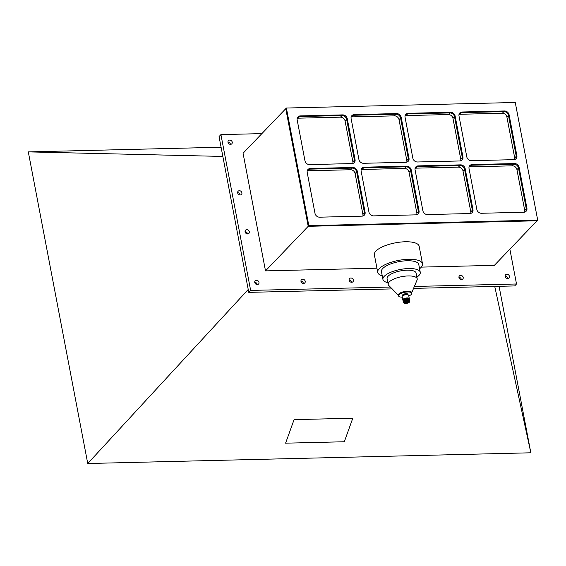 <?xml version="1.0" encoding="UTF-8"?>
<svg xmlns="http://www.w3.org/2000/svg" width="566" height="566" viewBox="0 0 566 566"><rect width="100%" height="100%" fill="white"/><g stroke="black" fill="none" stroke-linecap="round" stroke-linejoin="round"><path stroke-width="0.85" d="M286.389 108.028L308.831 225.664L537.7 220.124L515.258 102.488L286.389 108.028L285.766 108.679L308.208 226.315L537.077 220.775L308.208 226.315L285.766 108.679L243.062 153.252L265.504 270.881L376.921 268.185M537.7 220.124L494.373 265.348L421.33 267.117M308.831 225.664L265.504 270.881M358.915 159.492A4.224 3.573 43.8 0 0 363.513 163.291L405.893 162.272A4.224 3.573 43.8 0 0 408.199 161.296A4.224 3.573 43.8 0 0 409.006 158.282L401.202 117.381A4.224 3.573 43.8 0 0 396.603 113.582L354.224 114.608A4.224 3.573 43.8 0 0 351.918 115.577A4.224 3.573 43.8 0 0 351.111 118.591L358.915 159.492M466.801 156.881A4.224 3.573 43.8 0 0 471.393 160.687L513.779 159.662A4.224 3.573 43.8 0 0 516.086 158.685A4.224 3.573 43.8 0 0 516.885 155.671L509.089 114.771A4.224 3.573 43.8 0 0 504.49 110.971L462.111 111.997A4.224 3.573 43.8 0 0 459.804 112.967A4.224 3.573 43.8 0 0 458.998 115.98L466.801 156.881M412.855 158.19A4.224 3.573 43.8 0 0 417.453 161.989L459.84 160.963A4.224 3.573 43.8 0 0 462.139 159.987A4.224 3.573 43.8 0 0 462.946 156.973L455.142 116.08A4.224 3.573 43.8 0 0 450.55 112.273L408.164 113.299A4.224 3.573 43.8 0 0 405.857 114.275A4.224 3.573 43.8 0 0 405.058 117.289L412.855 158.19M304.968 160.794A4.224 3.573 43.8 0 0 309.567 164.6L351.953 163.574A4.224 3.573 43.8 0 0 354.259 162.598A4.224 3.573 43.8 0 0 355.059 159.584L347.262 118.683A4.224 3.573 43.8 0 0 342.663 114.884L300.277 115.91A4.224 3.573 43.8 0 0 297.971 116.886A4.224 3.573 43.8 0 0 297.171 119.9L304.968 160.794M315 213.382A4.224 3.573 43.8 0 0 319.599 217.181L361.985 216.155A4.224 3.573 43.8 0 0 364.285 215.186A4.224 3.573 43.8 0 0 365.091 212.172L357.288 171.272A4.224 3.573 43.8 0 0 352.696 167.472L310.31 168.491A4.224 3.573 43.8 0 0 308.003 169.467A4.224 3.573 43.8 0 0 307.204 172.481L315 213.382M368.947 212.08A4.224 3.573 43.8 0 0 373.539 215.879L415.925 214.854A4.224 3.573 43.8 0 0 418.232 213.877A4.224 3.573 43.8 0 0 419.038 210.863L411.234 169.963A4.224 3.573 43.8 0 0 406.636 166.163L364.256 167.189A4.224 3.573 43.8 0 0 361.95 168.166A4.224 3.573 43.8 0 0 361.143 171.18L368.947 212.08M476.834 209.47A4.224 3.573 43.8 0 0 481.425 213.269L523.812 212.243A4.224 3.573 43.8 0 0 526.118 211.267A4.224 3.573 43.8 0 0 526.918 208.253L519.121 167.359A4.224 3.573 43.8 0 0 514.522 163.553L472.136 164.579A4.224 3.573 43.8 0 0 469.83 165.555A4.224 3.573 43.8 0 0 469.03 168.569L476.834 209.47M422.887 210.771A4.224 3.573 43.8 0 0 427.486 214.571L469.865 213.552A4.224 3.573 43.8 0 0 472.171 212.575A4.224 3.573 43.8 0 0 472.978 209.561L465.174 168.661A4.224 3.573 43.8 0 0 460.583 164.862L418.196 165.888A4.224 3.573 43.8 0 0 415.89 166.857A4.224 3.573 43.8 0 0 415.083 169.871L422.887 210.771M407.867 161.6A4.224 3.573 43.8 0 0 408.383 158.933L400.579 118.032A4.224 3.573 43.8 0 0 395.981 114.233L353.601 115.252A4.224 3.573 43.8 0 0 351.627 115.931A4.224 3.573 -136.2 0 1 353.601 115.252L395.981 114.233A4.224 3.573 -136.2 0 1 400.579 118.032L408.383 158.933A4.224 3.573 -136.2 0 1 407.867 161.6M515.746 158.989A4.224 3.573 43.8 0 0 516.263 156.322L508.466 115.422A4.224 3.573 43.8 0 0 503.867 111.622L461.481 112.648A4.224 3.573 43.8 0 0 459.514 113.32A4.224 3.573 -136.2 0 1 461.481 112.648L503.867 111.622A4.224 3.573 -136.2 0 1 508.466 115.422L516.263 156.322A4.224 3.573 -136.2 0 1 515.746 158.989M461.806 160.291A4.224 3.573 43.8 0 0 462.323 157.624L454.519 116.73A4.224 3.573 43.8 0 0 449.928 112.924L407.541 113.95A4.224 3.573 43.8 0 0 405.574 114.622A4.224 3.573 -136.2 0 1 407.541 113.95L449.928 112.924A4.224 3.573 -136.2 0 1 454.519 116.73L462.323 157.624A4.224 3.573 -136.2 0 1 461.806 160.291M353.92 162.902A4.224 3.573 43.8 0 0 354.436 160.235L346.633 119.334A4.224 3.573 43.8 0 0 342.041 115.535L299.655 116.561A4.224 3.573 43.8 0 0 297.688 117.233A4.224 3.573 -136.2 0 1 299.655 116.561L342.041 115.535A4.224 3.573 -136.2 0 1 346.633 119.334L354.436 160.235A4.224 3.573 -136.2 0 1 353.92 162.902M363.952 215.483A4.224 3.573 43.8 0 0 364.469 212.823L356.665 171.923A4.224 3.573 43.8 0 0 352.073 168.116L309.687 169.142A4.224 3.573 43.8 0 0 307.72 169.814A4.224 3.573 -136.2 0 1 309.687 169.142L352.073 168.116A4.224 3.573 -136.2 0 1 356.665 171.923L364.469 212.823A4.224 3.573 -136.2 0 1 363.952 215.483M417.892 214.181A4.224 3.573 43.8 0 0 418.408 211.514L410.612 170.614A4.224 3.573 43.8 0 0 406.013 166.814L363.627 167.84A4.224 3.573 43.8 0 0 361.66 168.512A4.224 3.573 -136.2 0 1 363.627 167.84L406.013 166.814A4.224 3.573 -136.2 0 1 410.612 170.614L418.408 211.514A4.224 3.573 -136.2 0 1 417.892 214.181M525.779 211.571A4.224 3.573 43.8 0 0 526.295 208.904L518.491 168.01A4.224 3.573 43.8 0 0 513.9 164.204L471.513 165.23A4.224 3.573 43.8 0 0 469.547 165.902A4.224 3.573 -136.2 0 1 471.513 165.23L513.9 164.204A4.224 3.573 -136.2 0 1 518.491 168.01L526.295 208.904A4.224 3.573 -136.2 0 1 525.779 211.571M471.839 212.88A4.224 3.573 43.8 0 0 472.355 210.212L464.552 169.312A4.224 3.573 43.8 0 0 459.953 165.513L417.574 166.538A4.224 3.573 43.8 0 0 415.6 167.211A4.224 3.573 -136.2 0 1 417.574 166.538L459.953 165.513A4.224 3.573 -136.2 0 1 464.552 169.312L472.355 210.212A4.224 3.573 -136.2 0 1 471.839 212.88M408.779 295.933A6.757 2.321 169.2 0 0 411.333 294.412A6.757 2.321 169.2 0 0 411.8 293.294A6.757 2.321 169.2 0 0 406.225 292.056A6.757 2.321 169.2 0 0 399.002 294.709A6.757 2.321 169.2 0 0 398.528 295.827A6.757 2.321 169.2 0 0 402.313 297.171M411.8 293.294L411.652 292.516A6.757 2.321 169.2 0 0 401.994 292.19A6.757 2.321 169.2 0 0 398.853 293.931A6.757 2.321 169.2 0 0 398.379 295.049L398.528 295.827M411.595 293.032L417.057 280.064A14.78 5.073 169.2 0 0 417.213 278.868A14.78 5.073 169.2 0 0 408.581 275.932A14.78 5.073 169.2 0 0 393.632 279.123A14.78 5.073 169.2 0 0 389.217 281.96A14.78 5.073 169.2 0 0 388.184 284.401A14.78 5.073 169.2 0 0 388.778 285.462L398.627 295.509M417.213 278.868L416.116 273.095A14.78 5.073 169.2 0 0 403.912 270.385A14.78 5.073 169.2 0 0 388.113 276.194A14.78 5.073 169.2 0 0 387.08 278.635L388.184 284.401M416.887 277.128A19.003 6.523 169.2 0 0 418.939 275.444A19.003 6.523 169.2 0 0 420.262 272.303A19.003 6.523 169.2 0 0 404.57 268.822A19.003 6.523 169.2 0 0 384.264 276.286A19.003 6.523 169.2 0 0 382.934 279.427A19.003 6.523 169.2 0 0 387.852 282.66M420.262 272.303L418.776 264.513A19.003 6.523 169.2 0 0 403.084 261.032A19.003 6.523 169.2 0 0 382.772 268.496A19.003 6.523 169.2 0 0 381.449 271.638L382.934 279.427M419.59 268.765A22.803 7.832 169.2 0 0 420.92 267.569A22.803 7.832 169.2 0 0 422.512 263.806A22.803 7.832 169.2 0 0 403.678 259.624A22.803 7.832 169.2 0 0 379.305 268.581A22.803 7.832 169.2 0 0 377.72 272.345A22.803 7.832 169.2 0 0 382.262 275.89M422.512 263.806L419.165 246.274A22.803 7.832 169.2 0 0 400.332 242.099A22.803 7.832 169.2 0 0 375.966 251.049A22.803 7.832 169.2 0 0 374.374 254.82L377.72 272.345M509.435 276.328A2.321 1.967 43.8 0 0 507.844 274.418A2.321 1.967 43.8 0 0 505.643 274.772A2.321 1.967 43.8 0 0 505.197 276.434A2.321 1.967 43.8 0 0 506.796 278.345A2.321 1.967 43.8 0 0 508.997 277.991A2.321 1.967 43.8 0 0 509.435 276.328M507.596 278.522A2.321 1.967 43.8 0 0 507.568 278.281A2.321 1.967 43.8 0 0 505.162 276.194M463.2 277.446A2.321 1.967 43.8 0 0 461.601 275.536A2.321 1.967 43.8 0 0 459.401 275.897A2.321 1.967 43.8 0 0 458.962 277.552A2.321 1.967 43.8 0 0 460.554 279.463A2.321 1.967 43.8 0 0 462.755 279.109A2.321 1.967 43.8 0 0 463.2 277.446M461.361 279.639A2.321 1.967 43.8 0 0 461.332 279.399A2.321 1.967 43.8 0 0 458.927 277.312M353.389 280.106A2.321 1.967 43.8 0 0 351.79 278.196A2.321 1.967 43.8 0 0 349.59 278.55A2.321 1.967 43.8 0 0 349.151 280.205A2.321 1.967 43.8 0 0 350.743 282.123A2.321 1.967 43.8 0 0 352.943 281.762A2.321 1.967 43.8 0 0 353.389 280.106M351.55 282.3A2.321 1.967 43.8 0 0 351.514 282.059A2.321 1.967 43.8 0 0 349.116 279.965M232.237 142.165A2.321 1.967 43.8 0 0 230.645 140.248A2.321 1.967 43.8 0 0 228.445 140.609A2.321 1.967 43.8 0 0 227.999 142.264A2.321 1.967 43.8 0 0 229.598 144.174A2.321 1.967 43.8 0 0 231.798 143.821A2.321 1.967 43.8 0 0 232.237 142.165M230.404 144.358A2.321 1.967 43.8 0 0 230.369 144.118A2.321 1.967 43.8 0 0 227.971 142.024M241.901 192.801A2.321 1.967 43.8 0 0 240.302 190.891A2.321 1.967 43.8 0 0 238.102 191.244A2.321 1.967 43.8 0 0 237.663 192.9A2.321 1.967 43.8 0 0 239.255 194.817A2.321 1.967 43.8 0 0 241.456 194.456A2.321 1.967 43.8 0 0 241.901 192.801M240.062 194.994A2.321 1.967 43.8 0 0 240.026 194.754A2.321 1.967 43.8 0 0 237.628 192.659M249.33 231.749A2.321 1.967 43.8 0 0 247.731 229.838A2.321 1.967 43.8 0 0 245.531 230.199A2.321 1.967 43.8 0 0 245.092 231.855A2.321 1.967 43.8 0 0 246.684 233.765A2.321 1.967 43.8 0 0 248.884 233.411A2.321 1.967 43.8 0 0 249.33 231.749M247.491 233.942A2.321 1.967 43.8 0 0 247.455 233.701A2.321 1.967 43.8 0 0 245.057 231.614M258.987 282.392A2.321 1.967 43.8 0 0 257.396 280.474A2.321 1.967 43.8 0 0 255.195 280.835A2.321 1.967 43.8 0 0 254.75 282.491A2.321 1.967 43.8 0 0 256.348 284.401A2.321 1.967 43.8 0 0 258.549 284.047A2.321 1.967 43.8 0 0 258.987 282.392M257.148 284.585A2.321 1.967 43.8 0 0 257.12 284.337A2.321 1.967 43.8 0 0 254.714 282.25M305.223 281.267A2.321 1.967 43.8 0 0 303.631 279.356A2.321 1.967 43.8 0 0 301.43 279.717A2.321 1.967 43.8 0 0 300.985 281.373A2.321 1.967 43.8 0 0 302.584 283.283A2.321 1.967 43.8 0 0 304.784 282.929A2.321 1.967 43.8 0 0 305.223 281.267M303.39 283.46A2.321 1.967 43.8 0 0 303.355 283.219A2.321 1.967 43.8 0 0 300.956 281.132M248.226 289.481L87.744 463.512L530.844 452.793L499.085 286.311M494.741 286.417L530.844 452.793M352.795 418.217L294.072 419.639L285.589 443.171L344.312 441.756L352.795 418.217L294.072 419.639L285.589 443.171M221.094 147.231L28.3 151.893L87.744 463.512M222.848 156.435L28.3 151.893M414.319 286.46L516.51 283.983L509.867 249.174M261.867 133.618L220.924 134.609L250.646 290.415L390.349 287.04M220.924 134.609L219.056 136.562L248.778 292.367L392.196 288.901M413.505 288.384L514.635 285.936L516.51 283.983M250.646 290.415L248.778 292.367M415.111 168.3A4.224 3.573 -136.2 0 1 416.017 168.159L458.396 167.14A4.224 3.573 -136.2 0 1 462.995 170.939L470.799 211.84A4.224 3.573 -136.2 0 1 470.77 213.41M469.058 166.991A4.224 3.573 -136.2 0 1 469.957 166.857L512.343 165.831A4.224 3.573 -136.2 0 1 516.935 169.63L524.739 210.531A4.224 3.573 -136.2 0 1 524.71 212.109M361.172 169.602A4.224 3.573 -136.2 0 1 362.07 169.467L404.457 168.442A4.224 3.573 -136.2 0 1 409.048 172.241L416.852 213.141A4.224 3.573 -136.2 0 1 416.824 214.719M307.225 170.904A4.224 3.573 -136.2 0 1 308.13 170.769L350.51 169.743A4.224 3.573 -136.2 0 1 355.108 173.55L362.912 214.45A4.224 3.573 -136.2 0 1 362.884 216.021M297.2 118.322A4.224 3.573 -136.2 0 1 298.098 118.188L340.484 117.162A4.224 3.573 -136.2 0 1 345.076 120.961L352.88 161.862A4.224 3.573 -136.2 0 1 352.851 163.44M405.079 115.712A4.224 3.573 -136.2 0 1 405.985 115.577L448.364 114.551A4.224 3.573 -136.2 0 1 452.963 118.351L460.766 159.251A4.224 3.573 -136.2 0 1 460.738 160.829M459.026 114.41A4.224 3.573 -136.2 0 1 459.925 114.275L502.311 113.25A4.224 3.573 -136.2 0 1 506.903 117.049L514.706 157.949A4.224 3.573 -136.2 0 1 514.678 159.52M351.139 117.021A4.224 3.573 -136.2 0 1 352.038 116.879L394.424 115.86A4.224 3.573 -136.2 0 1 399.023 119.659L406.82 160.56A4.224 3.573 -136.2 0 1 406.798 162.131M408.348 302.315A1.861 0.637 -10.8 0 1 406.197 303.058A1.861 0.637 -10.8 0 1 404.839 302.584A1.861 0.637 -10.8 0 1 404.959 302.393A1.861 0.637 -10.8 0 1 406.777 301.685A1.861 0.637 -10.8 0 1 408.426 301.897A1.861 0.637 -10.8 0 1 408.348 302.315M408.256 301.77A1.691 0.58 -10.8 0 1 408.136 302.003A1.691 0.58 -10.8 0 1 406.395 302.661A1.691 0.58 -10.8 0 1 404.952 302.4M402.447 296.018A3.085 1.061 -10.8 0 1 402.504 295.933A3.085 1.061 -10.8 0 1 402.582 295.841L402.49 295.402A2.788 0.955 -10.8 0 1 402.546 295.112A2.788 0.955 -10.8 0 1 402.681 294.936A2.625 0.899 -10.8 0 1 402.794 294.737A2.625 0.899 -10.8 0 1 405.235 293.761A2.625 0.899 -10.8 0 1 407.619 293.959A2.625 0.899 -10.8 0 1 407.697 294.044M402.624 295.006A2.625 0.899 -10.8 0 1 402.667 294.907A2.788 0.955 -10.8 0 1 405.277 293.895A2.788 0.955 -10.8 0 1 407.803 294.115A2.788 0.955 -10.8 0 1 407.966 294.355L408.051 294.808M402.582 295.841A3.085 1.061 -10.8 0 1 405.313 294.709A3.085 1.061 -10.8 0 1 408.143 294.858A3.085 1.061 -10.8 0 1 408.242 294.921M403.126 300.185A3.29 1.132 -10.8 0 1 402.815 299.817L402.2 296.584A3.29 1.132 -10.8 0 1 402.348 296.138A3.29 1.132 -10.8 0 1 402.426 296.039A3.29 1.132 -10.8 0 1 405.348 294.836A3.29 1.132 -10.8 0 1 408.369 294.985A3.29 1.132 -10.8 0 1 408.666 295.353L409.289 298.586A3.29 1.132 -10.8 0 1 409.133 299.039M402.815 299.817A3.29 1.132 -10.8 0 1 403.049 299.272A3.29 1.132 -10.8 0 1 406.565 297.978A3.29 1.132 -10.8 0 1 409.289 298.586M403.431 299.888A3 1.033 -10.8 0 1 403.487 299.831A3 1.033 -10.8 0 1 405.978 298.813A3 1.033 -10.8 0 1 408.666 298.848A3 1.033 -10.8 0 1 408.793 298.905M403.176 300.136L403.105 299.761A3 1.033 -10.8 0 1 403.31 299.265A3 1.033 -10.8 0 1 406.522 298.091A3 1.033 -10.8 0 1 408.999 298.636L409.069 299.011M403.084 300.857A3.29 1.132 -10.8 0 1 403.204 300.1A3.29 1.132 -10.8 0 1 403.268 300.037A3.29 1.132 -10.8 0 1 405.999 298.919A3.29 1.132 -10.8 0 1 408.949 298.954A3.29 1.132 -10.8 0 1 409.423 299.647M403.537 300.32A2.979 1.019 -10.8 0 1 403.593 300.263A2.979 1.019 -10.8 0 1 406.063 299.251A2.979 1.019 -10.8 0 1 408.73 299.28A2.979 1.019 -10.8 0 1 408.864 299.343M403.169 301.303A3.29 1.132 -10.8 0 1 403.289 300.546A3.29 1.132 -10.8 0 1 403.353 300.482A3.29 1.132 -10.8 0 1 406.084 299.364A3.29 1.132 -10.8 0 1 409.034 299.4A3.29 1.132 -10.8 0 1 409.508 300.093M403.622 300.765A2.979 1.019 -10.8 0 1 403.678 300.709A2.979 1.019 -10.8 0 1 406.147 299.697A2.979 1.019 -10.8 0 1 408.815 299.725A2.979 1.019 -10.8 0 1 408.949 299.789M403.254 301.749A3.29 1.132 -10.8 0 1 403.374 300.992A3.29 1.132 -10.8 0 1 403.438 300.935A3.29 1.132 -10.8 0 1 406.169 299.81A3.29 1.132 -10.8 0 1 409.119 299.846A3.29 1.132 -10.8 0 1 409.593 300.539M403.707 301.211A2.979 1.019 -10.8 0 1 403.763 301.154A2.979 1.019 -10.8 0 1 406.232 300.143A2.979 1.019 -10.8 0 1 408.9 300.178A2.979 1.019 -10.8 0 1 409.034 300.235M403.6 302.385A3.29 1.132 -10.8 0 1 403.459 301.437A3.29 1.132 -10.8 0 1 403.523 301.381A3.29 1.132 -10.8 0 1 406.254 300.256A3.29 1.132 -10.8 0 1 409.204 300.291A3.29 1.132 -10.8 0 1 409.501 301.261M404.025 303.171A3 1.033 -10.8 0 1 403.954 303.128A3 1.033 -10.8 0 1 403.678 302.796L403.558 302.138A3 1.033 -10.8 0 1 403.763 301.643A3 1.033 -10.8 0 1 406.975 300.461A3 1.033 -10.8 0 1 409.451 301.013L409.579 301.671A3 1.033 -10.8 0 1 409.444 302.081A3 1.033 -10.8 0 1 409.395 302.145M403.678 302.796A3 1.033 -10.8 0 1 403.891 302.301A3 1.033 -10.8 0 1 407.103 301.126A3 1.033 -10.8 0 1 409.579 301.671M404.032 302.414A2.872 0.99 -10.8 0 1 407.612 301.246A2.872 0.99 -10.8 0 1 409.352 302.209A2.872 0.99 -10.8 0 1 409.275 302.286A2.872 0.99 -10.8 0 1 406.728 303.341A2.872 0.99 -10.8 0 1 404.089 303.206A2.872 0.99 -10.8 0 1 404.032 302.414M416.017 168.159L418.196 165.888M458.396 167.14L460.583 164.862M462.995 170.939L465.174 168.661M470.799 211.84L472.978 209.561M469.957 166.857L472.136 164.579M512.343 165.831L514.522 163.553M516.935 169.63L519.121 167.359M524.739 210.531L526.918 208.253M362.07 169.467L364.256 167.189M404.457 168.442L406.636 166.163M409.048 172.241L411.234 169.963M416.852 213.141L419.038 210.863M308.13 170.769L310.31 168.491M350.51 169.743L352.696 167.472M355.108 173.55L357.288 171.272M362.912 214.45L365.091 212.172M298.098 118.188L300.277 115.91M340.484 117.162L342.663 114.884M345.076 120.961L347.262 118.683M352.88 161.862L355.059 159.584M405.985 115.577L408.164 113.299M448.364 114.551L450.55 112.273M452.963 118.351L455.142 116.08M460.766 159.251L462.946 156.973M459.925 114.275L462.111 111.997M502.311 113.25L504.49 110.971M506.903 117.049L509.089 114.771M514.706 157.949L516.885 155.671M352.038 116.879L354.224 114.608M394.424 115.86L396.603 113.582M399.023 119.659L401.202 117.381M406.82 160.56L409.006 158.282"/></g></svg>
